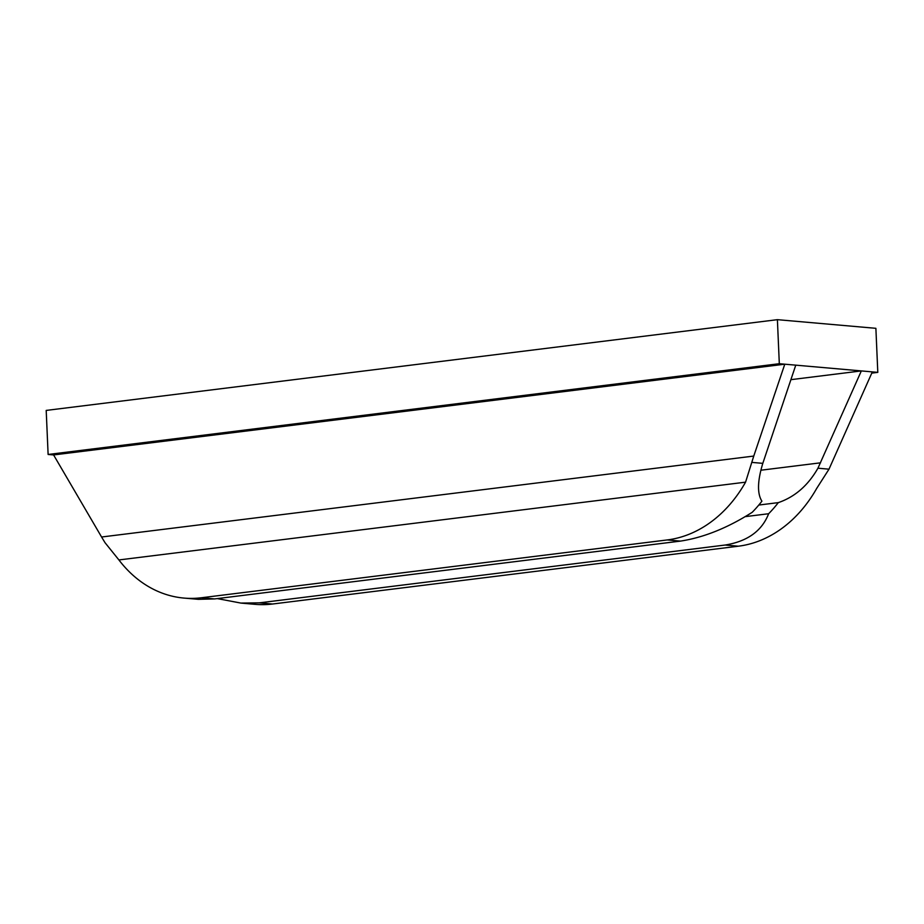 <?xml version="1.0" encoding="UTF-8"?>
<svg xmlns="http://www.w3.org/2000/svg" width="924" height="924" viewBox="0 0 924 924"><rect width="100%" height="100%" fill="white"/><g stroke="black" fill="none" stroke-linecap="round" stroke-linejoin="round"><path stroke-width="1.39" d="M871.782 373.111L877.8 372.372L872.325 371.887L829.001 469.173L816.689 488.426A132.964 104.366 -85 0 1 738.368 546.199L272.534 604.019A132.964 104.366 95 0 1 255.116 604.331L240.771 603.072L259.321 602.852L725.155 545.033L738.368 546.199M790.875 379.672L861.341 370.917L872.325 371.887M877.8 372.372L875.883 328.32L777.396 319.669L46.2 410.418L48.117 454.469L779.313 363.709L861.341 370.917L817.948 468.202C808.05 485.493 794.836 496.962 778.32 502.621L758.8 505.047M48.117 454.469L53.592 454.943L101.582 537.006L753.765 456.063L784.788 364.195L53.592 454.943M777.396 319.669L779.313 363.709M795.772 365.153L762.808 463.351C757.426 481.034 757.126 493.647 761.907 501.178A132.964 104.366 -85 0 1 752.228 512.289C727.581 527.962 703.649 537.56 680.445 541.106L214.611 598.925L198.348 599.329L183.992 598.082A132.964 104.366 95 0 1 118.907 559.944L105.001 542.654L101.582 537.006M217.256 598.59L240.771 603.06M118.907 559.944L745.564 482.166A132.964 104.366 95 0 1 667.244 539.939L201.397 597.759A132.964 104.366 95 0 1 183.992 598.082M744.998 516.666L768.641 513.732A132.964 104.366 -85 0 0 778.32 502.621M768.641 513.732C761.919 530.977 747.424 541.406 725.155 545.033M745.564 482.166L753.765 456.063M761.133 470.189L820.535 462.82M259.321 602.852L272.534 604.019M201.397 597.759L214.611 598.925M817.948 468.202L829.001 469.173M751.766 462.381L762.808 463.351M667.244 539.939L680.445 541.106"/></g></svg>
